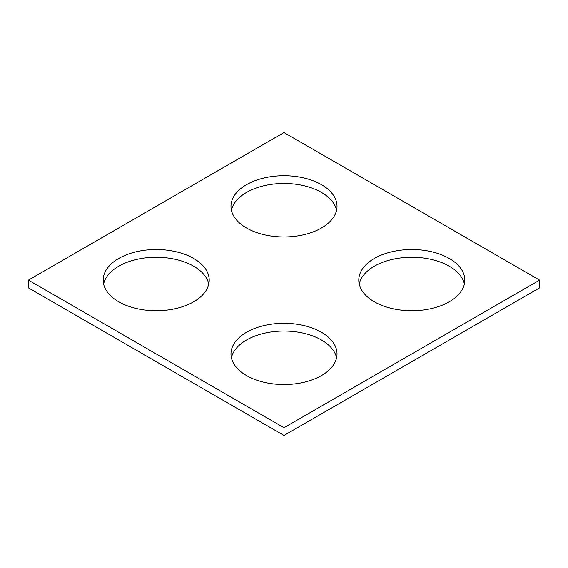 <?xml version="1.0" encoding="UTF-8"?>
<svg xmlns="http://www.w3.org/2000/svg" width="568" height="568" viewBox="0 0 568 568"><rect width="100%" height="100%" fill="white"/><g stroke="black" fill="none" stroke-linecap="round" stroke-linejoin="round"><path stroke-width="0.85" d="M539.6 280.123L284 132.557L28.4 280.123L28.4 287.877L284 435.443L539.6 287.877L539.6 280.123L284 427.697L284 435.443M28.4 280.123L284 427.697M374.312 301.771A53.016 30.608 0 0 0 432.092 308.403A53.016 30.608 0 0 0 464.816 280.123A53.016 30.608 0 0 0 411.8 249.515A53.016 30.608 0 0 0 358.784 280.123A53.016 30.608 0 0 0 374.312 301.771M464.39 284A53.016 30.608 0 0 0 411.8 257.261A53.016 30.608 0 0 0 359.21 284M246.512 227.988A53.016 30.608 180 0 1 230.984 206.34A53.016 30.608 180 0 1 284 175.732A53.016 30.608 180 0 1 337.016 206.34A53.016 30.608 180 0 1 304.292 234.619A53.016 30.608 180 0 1 246.512 227.988M231.41 210.217A53.016 30.608 180 0 1 284 183.478A53.016 30.608 180 0 1 336.59 210.217M118.712 301.771A53.016 30.608 0 0 0 176.492 308.403A53.016 30.608 0 0 0 209.216 280.123A53.016 30.608 0 0 0 156.2 249.515A53.016 30.608 0 0 0 103.184 280.123A53.016 30.608 0 0 0 118.712 301.771M208.79 284A53.016 30.608 0 0 0 156.2 257.261A53.016 30.608 0 0 0 103.61 284M246.512 375.555A53.016 30.608 180 0 1 230.984 353.914A53.016 30.608 180 0 1 284 323.306A53.016 30.608 180 0 1 337.016 353.914A53.016 30.608 180 0 1 304.292 382.193A53.016 30.608 180 0 1 246.512 375.555M231.41 357.783A53.016 30.608 180 0 1 284 331.052A53.016 30.608 180 0 1 336.59 357.783"/></g></svg>
